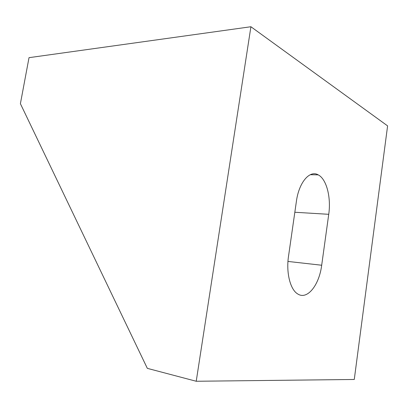 <?xml version="1.0" encoding="UTF-8"?>
<svg xmlns="http://www.w3.org/2000/svg" width="408" height="408" viewBox="0 0 408 408"><rect width="100%" height="100%" fill="white"/><g stroke="black" fill="none" stroke-linecap="round" stroke-linejoin="round"><path stroke-width="0.61" d="M321.688 265.236C319.25 284.891 307.448 300.125 297.922 294.076C290.394 289.981 285.972 273.003 288.507 256.326L296.392 201.384C298.942 182.228 309.805 169.789 318.235 174.874C326.568 179.076 331.225 197.452 328.736 214.312L321.688 265.236L287.966 261.436M20.4 103.688L147.329 368.353L196.228 381.261L354.272 379.471L387.6 125.888L250.915 26.739L29.019 57.666L20.4 103.688M196.228 381.261L250.915 26.739M328.736 214.312L294.831 212.257M310.279 174.706L318.235 174.874"/></g></svg>
